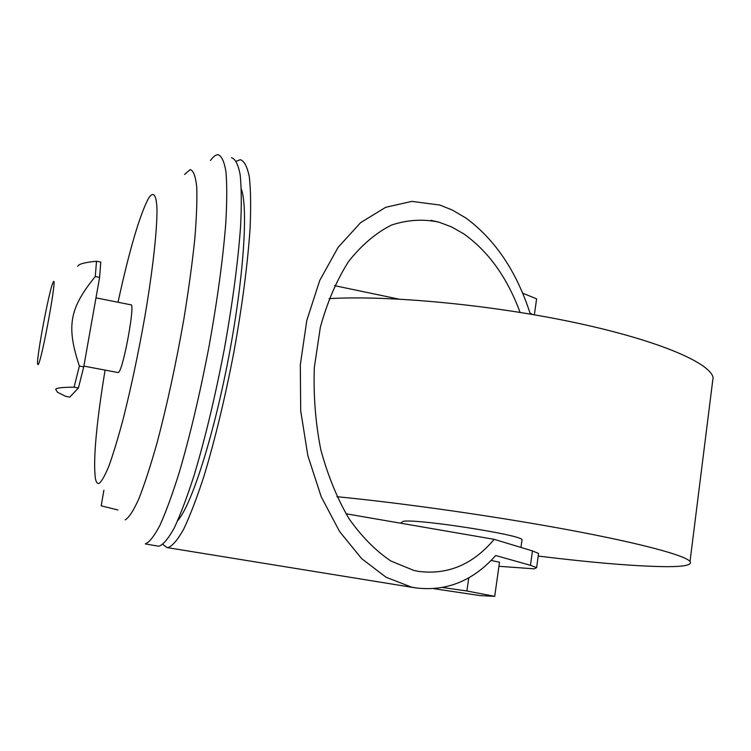 <?xml version="1.0" encoding="UTF-8"?>
<svg xmlns="http://www.w3.org/2000/svg" width="751" height="751" viewBox="0 0 751 751"><rect width="100%" height="100%" fill="white"/><g stroke="black" fill="none" stroke-linecap="round" stroke-linejoin="round"><path stroke-width="1.13" d="M712.305 383.77L713.103 377.396C709.226 362.057 655.632 339.536 572.206 322.029C488.91 304.521 388.314 295.199 329.088 298.616M538.195 556.078C593.647 562.828 636.369 566.357 666.353 566.676C684.471 566.714 692.356 564.977 690.028 561.476C685.231 555.374 640.462 543.245 568.085 529.784C495.801 516.35 403.071 503.123 336.908 496.702M521.926 540.467L522.039 539.65C520.612 534.759 418.711 518.913 403.54 521.241L401.128 522.602M38.188 364.657L37.55 364.01C36.658 356.594 49.003 291.21 52.852 282.967L53.096 282.432C58.221 270.66 42 360.255 38.188 364.657M55.677 389.309L57.517 392.275L65.666 396.359L69.777 397.11L78.404 388.004L74.077 387.206C62.455 387.216 56.325 387.92 55.677 389.309M95.987 297.856L130.899 304.822C135.565 302.634 123.361 369.53 118.564 372.336L117.991 372.543M118.02 302.249C129.163 251.153 139.179 216.795 148.041 199.193L149.092 197.438C153.57 191.252 156.386 194.875 156.978 208.881C157.222 229.9 152.782 270.182 144.765 317.157C138.287 353.59 131.134 387.338 123.324 418.401C118.301 437.242 113.626 452.778 109.289 465.019C105.262 475.045 101.901 481.156 99.188 483.334C97.405 484.057 96.128 482.358 95.358 478.227C93.086 459.781 96.325 423.733 105.074 370.102M210.43 160.489C213.2 156.752 215.687 154.8 217.903 154.65C221.498 155.673 224.174 161.296 225.929 171.528C227.055 184.446 227.009 201.644 225.788 223.131C222.972 259.011 217.358 300.269 208.947 346.924C199.973 393.637 190.125 435.308 179.414 471.938C172.523 493.942 166.046 511.713 159.972 525.249C154.284 536.101 149.383 542.325 145.281 543.921L157.992 546.108M231.496 157.729C235.307 158.799 238.198 164.46 240.16 174.72C241.493 187.656 241.634 204.854 240.583 226.323C238.011 262.165 232.538 303.357 224.174 349.891C215.199 396.49 205.267 438.04 194.359 474.548C187.318 496.477 180.662 514.172 174.401 527.643C168.506 538.429 163.399 544.606 159.081 546.165L158.161 546.137M236.387 161.202L240.226 159.7C244.178 160.808 247.201 166.497 249.304 176.767C250.768 189.712 251.031 206.919 250.083 228.37C247.661 264.192 242.282 305.338 233.946 351.806C224.99 398.33 214.993 439.795 203.953 476.218C196.828 498.101 190.059 515.749 183.676 529.173C177.649 539.931 172.401 546.071 167.942 547.601L167.004 547.573L162.873 544.437M345.958 513.768L494.196 539.34L532.45 550.915L530.459 565.315L495.716 555.515C473.074 580.955 446.272 591.732 415.312 587.855L411.417 587.104L386.07 577.256L361.672 558.65L339.565 531.511L321.184 496.683L307.872 455.735L300.7 410.853L300.316 364.77L306.812 320.386L319.738 280.47L338.11 247.361L360.583 222.681L385.657 207.314L411.82 201.381L439.814 205.051L452.158 209.97L465.93 218.034C495.022 239.522 516.359 271.167 529.971 312.979L532.337 314.444M520.086 312.407C507.244 277.57 488.422 251.35 463.611 233.758L451.501 226.877L438.866 222.136C423.188 218.851 407.417 219.818 391.562 225.028C375.998 232.838 361.672 244.986 348.595 261.47C336.636 280.292 327.211 302.259 320.32 327.38L314.34 367.38C313.327 395.279 315.467 422.672 320.761 449.549C327.755 475.364 337.143 498.382 348.943 518.603C361.766 536.712 375.735 550.84 390.849 560.997L413.876 570.441L418.438 571.37C447.765 575.153 473.017 564.48 494.196 539.34M334.599 285.662L398.725 299.086M241.343 189.027C248.393 208.374 243.531 280.104 228.36 358.865C213.246 437.636 191.308 505.507 177.677 520.687M184.539 174.448L190.247 169.566C193.373 170.477 195.532 176.203 196.706 186.746C197.231 200.076 196.574 217.734 194.725 239.691C192.181 263.751 188.576 290.13 183.911 318.846C176.006 363.803 167.032 405.24 156.968 443.165C150.491 466.033 144.399 484.714 138.691 499.199C133.368 510.915 128.862 517.805 125.164 519.852M77.747 266.323C78.555 264.042 84.807 262.343 96.503 261.235L95.293 276.518C69.486 308.248 66.154 326.197 79.371 366.037L74.077 387.206M95.293 276.518L99.611 277.391L100.765 262.108L96.503 261.235M99.611 277.391L83.737 366.854L79.371 366.037M83.737 366.854L78.404 388.004M103.901 490.253L101.188 505.817L117.898 509.976M534.355 314.8L536.608 298.842L522.565 293.143M442.818 587.535L466.887 590.981L494.702 596.35L480.236 595.609L434.012 588.709M468.784 577.726L466.887 590.981M491.07 560.424L499.499 562.255L494.702 596.35M530.459 565.315L536.608 567.643L534.233 568.836L498.936 566.292M532.45 550.915L538.561 553.44L538.429 554.379M690.028 561.476L713.103 377.396M520.959 547.432L522.039 539.65M118.104 372.562L83.868 366.103M415.312 587.855L167.004 547.573M430.896 220.353L438.866 222.136M536.608 567.643L538.561 553.44"/></g></svg>
